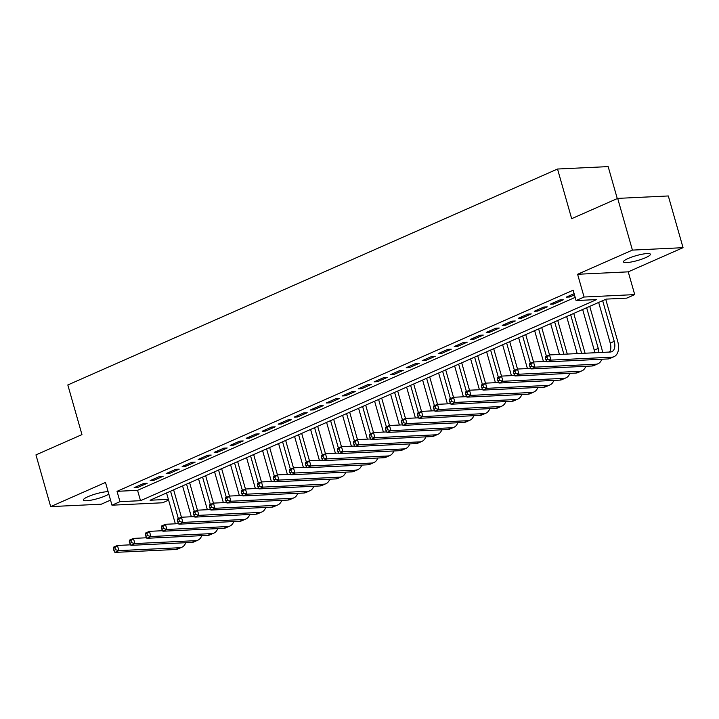 <?xml version="1.0" encoding="UTF-8"?>
<svg xmlns="http://www.w3.org/2000/svg" width="719" height="719" viewBox="0 0 719 719"><rect width="100%" height="100%" fill="white"/><g stroke="black" fill="none" stroke-linecap="round" stroke-linejoin="round"><path stroke-width="1.08" d="M108.129 491.697A13.994 2.517 164.1 0 0 88.051 496.649A13.994 2.517 164.1 0 0 83.35 500.065A13.994 2.517 164.1 0 0 91.484 500.091A13.994 2.517 164.1 0 0 105.567 495.804A13.994 2.517 164.1 0 0 108.821 494.115M645.689 257.645A13.994 2.517 164.1 0 0 650.389 254.229A13.994 2.517 164.1 0 0 642.247 254.202A13.994 2.517 164.1 0 0 628.163 258.481A13.994 2.517 164.1 0 0 623.463 261.896A13.994 2.517 164.1 0 0 631.606 261.932A13.994 2.517 164.1 0 0 645.689 257.645M168.606 500.136L162.611 502.779L111.975 505.196L119.974 501.673L140.511 500.685L596.608 299.571L576.081 300.56L584.08 297.028L634.715 294.601L626.716 298.133L606.189 299.113L150.082 500.226L168.381 499.354M617.27 198.57L608.166 166.601L557.531 169.028L67.82 384.962L81.957 434.609L35.95 454.893L50.681 506.616L101.316 504.19L110.528 500.127M557.531 169.028L571.668 218.675L617.684 198.39L668.319 195.963L683.05 247.678L632.414 250.104L577.6 274.272L584.08 297.028M577.6 274.272L628.235 271.845L683.05 247.678M628.235 271.845L634.715 294.601M617.684 198.39L632.414 250.104M143.755 483.447L134.156 487.68L137.581 487.509L147.179 483.276L143.755 483.447M159.762 476.382L150.163 480.616L153.578 480.454L163.186 476.221L159.762 476.382M175.769 469.327L166.161 473.56L169.585 473.399L179.184 469.165L175.769 469.327M191.766 462.272L182.168 466.505L185.583 466.343L195.191 462.11L191.766 462.272M207.773 455.217L198.165 459.45L201.59 459.288L211.197 455.055L207.773 455.217M223.771 448.162L214.172 452.395L217.596 452.233L227.195 448L223.771 448.162M239.778 441.107L230.179 445.34L233.594 445.169L243.202 440.936L239.778 441.107M255.784 434.042L246.177 438.284L249.601 438.114L259.2 433.881L255.784 434.042M271.782 426.987L262.183 431.22L265.608 431.058L275.206 426.825L271.782 426.987M287.789 419.932L278.19 424.165L281.605 424.003L291.213 419.77L287.789 419.932M303.795 412.877L294.188 417.11L297.612 416.948L307.211 412.715L303.795 412.877M319.793 405.822L310.195 410.055L313.619 409.893L323.217 405.66L319.793 405.822M335.8 398.766L326.201 403L329.617 402.829L339.224 398.596L335.8 398.766M351.807 391.702L342.199 395.944L345.623 395.774L355.222 391.54L351.807 391.702M367.804 384.647L358.206 388.88L361.63 388.718L371.229 384.485L367.804 384.647M383.811 377.592L374.213 381.825L377.628 381.663L387.235 377.43L383.811 377.592M399.818 370.537L390.21 374.77L393.635 374.608L403.233 370.375L399.818 370.537M415.816 363.481L406.217 367.715L409.641 367.553L419.24 363.32L415.816 363.481M431.822 356.426L422.224 360.659L425.639 360.498L435.247 356.256L431.822 356.426M447.829 349.362L438.222 353.604L441.646 353.433L451.244 349.2L447.829 349.362M463.827 342.307L454.228 346.54L457.652 346.378L467.251 342.145L463.827 342.307M479.834 335.252L470.226 339.485L473.65 339.323L483.258 335.09L479.834 335.252M495.84 328.197L486.233 332.43L489.657 332.268L499.256 328.035L495.84 328.197M511.838 321.141L502.239 325.374L505.655 325.213L515.262 320.98L511.838 321.141M527.845 314.086L518.237 318.319L521.661 318.158L531.269 313.915L527.845 314.086M543.843 307.022L534.244 311.264L537.668 311.093L547.267 306.86L543.843 307.022M559.849 299.967L550.251 304.2L553.666 304.038L563.274 299.805L559.849 299.967M576.081 300.56L573.133 290.215L117.035 491.329L137.563 490.34L575.173 297.378M574.121 293.676L566.248 297.145L569.673 296.983L574.463 294.871M111.975 505.196L105.495 482.44L50.681 506.616M117.035 491.329L119.974 501.673M137.563 490.34L140.511 500.685M569.331 295.788L569.673 296.983M553.333 302.843L553.666 304.038M537.327 309.898L537.668 311.093M521.32 316.962L521.661 318.158M505.322 324.017L505.655 325.213M489.315 331.073L489.657 332.268M473.309 338.128L473.65 339.323M457.311 345.183L457.652 346.378M441.304 352.238L441.646 353.433M425.297 359.302L425.639 360.498M409.3 366.357L409.641 367.553M393.293 373.413L393.635 374.608M377.286 380.468L377.628 381.663M361.289 387.523L361.63 388.718M345.282 394.578L345.623 395.774M329.275 401.642L329.617 402.829M313.277 408.698L313.619 409.893M297.271 415.753L297.612 416.948M281.273 422.808L281.605 424.003M265.266 429.863L265.608 431.058M249.259 436.918L249.601 438.114M233.262 443.983L233.594 445.169M217.255 451.038L217.596 452.233M201.248 458.093L201.59 459.288M185.25 465.148L185.583 466.343M169.244 472.203L169.585 473.399M153.237 479.258L153.578 480.454M137.239 486.314L137.581 487.509M545.379 357.801L545.964 359.868L547.563 359.167L546.979 357.091L545.379 357.801L545.514 356.696L549.514 354.925L550.988 360.102L611.824 357.19A16.402 9.841 66.2 0 0 614.017 356.678A16.402 9.841 66.2 0 0 617.666 341.183L605.74 299.311M602.657 300.668L614.242 341.345A10.929 6.561 -113.8 0 1 611.815 351.681A10.929 6.561 -113.8 0 1 610.35 352.013L549.514 354.925L546.979 357.091M598.657 302.438L610.242 343.116A10.929 6.561 -113.8 0 1 609.505 352.058M547.563 359.167L550.988 360.102L546.988 361.864L607.816 358.952A16.402 9.841 66.2 0 0 610.018 358.448L614.017 356.678M546.988 361.864L545.964 359.868M602.468 352.391A16.402 9.841 66.2 0 0 601.659 348.239L589.733 306.366M586.65 307.732L598.244 348.4A10.929 6.561 -113.8 0 1 598.846 352.571M582.651 309.494L594.236 350.171A10.929 6.561 -113.8 0 1 594.757 352.759M529.373 364.857L529.957 366.924L531.557 366.223L530.973 364.156L529.373 364.857L529.508 363.751L533.507 361.99L534.981 367.157L595.817 364.245A16.402 9.841 66.2 0 0 598.01 363.733A16.402 9.841 66.2 0 0 601.821 359.239M546.728 361.351L533.507 361.99L530.973 364.156M531.557 366.223L534.981 367.157L530.981 368.919L591.818 366.007A16.402 9.841 66.2 0 0 594.011 365.504L598.01 363.733M530.981 368.919L529.957 366.924M585.068 353.227L573.735 313.43M570.652 314.787L581.644 353.389M566.653 316.549L577.204 353.604M513.366 371.912L513.959 373.979L515.559 373.278L514.966 371.211L513.366 371.912L513.501 370.806L517.509 369.045L518.983 374.213L579.811 371.301A16.402 9.841 66.2 0 0 582.013 370.797A16.402 9.841 66.2 0 0 585.814 366.295M530.721 368.407L517.509 369.045L509.717 341.651M515.559 373.278L518.983 374.213L514.975 375.974L575.811 373.071A16.402 9.841 66.2 0 0 578.013 372.559L582.013 370.797M514.975 375.974L513.959 373.979M514.966 371.211L517.509 369.045M567.3 354.081L557.728 320.485M554.646 321.842L563.876 354.242M550.646 323.604L559.436 354.458M497.368 378.967L497.952 381.043L499.552 380.333L498.968 378.266L497.368 378.967L497.503 377.861L501.503 376.1L502.976 381.268L563.813 378.356A16.402 9.841 66.2 0 0 566.006 377.852A16.402 9.841 66.2 0 0 569.816 373.35M514.714 375.471L501.503 376.1L493.71 348.706M499.552 380.333L502.976 381.268L498.977 383.038L559.804 380.126A16.402 9.841 66.2 0 0 562.006 379.614L566.006 377.852M498.977 383.038L497.952 381.043M498.968 378.266L501.503 376.1M549.523 354.925L541.722 327.54M538.639 328.898L546.44 356.282M534.639 330.659L543.429 361.513M481.362 386.031L481.946 388.098L483.554 387.388L482.961 385.321L481.362 386.031L481.496 384.917L485.496 383.155L486.97 388.323L547.806 385.42A16.402 9.841 66.2 0 0 549.999 384.908A16.402 9.841 66.2 0 0 553.81 380.414M498.716 382.526L485.496 383.155L477.713 355.77M483.554 387.388L486.97 388.323L482.97 390.093L543.807 387.182A16.402 9.841 66.2 0 0 546 386.669L549.999 384.908M482.97 390.093L481.946 388.098M482.961 385.321L485.496 383.155M533.525 361.99L525.724 334.596M522.641 335.953L530.442 363.338M518.642 337.723L527.422 368.568M465.355 393.086L465.948 395.153L467.548 394.443L466.955 392.376L465.355 393.086L465.49 391.981L469.498 390.21L470.972 395.387L531.799 392.475A16.402 9.841 66.2 0 0 534.001 391.963A16.402 9.841 66.2 0 0 537.803 387.469M482.71 389.581L469.498 390.21L461.706 362.825M467.548 394.443L470.972 395.387L466.964 397.149L527.8 394.237A16.402 9.841 66.2 0 0 530.002 393.724L534.001 391.963M466.964 397.149L465.948 395.153M466.955 392.376L469.498 390.21M506.634 343.008L514.436 370.393M502.635 344.778L511.425 375.624M449.357 400.141L449.941 402.209L451.541 401.508L450.957 399.431L449.357 400.141L449.492 399.036L453.491 397.265L454.965 402.442L515.802 399.53A16.402 9.841 66.2 0 0 517.995 399.018A16.402 9.841 66.2 0 0 521.805 394.524M466.703 396.636L453.491 397.265L445.699 369.881M451.541 401.508L454.965 402.442L450.966 404.204L511.793 401.292A16.402 9.841 66.2 0 0 513.995 400.789L517.995 399.018M450.966 404.204L449.941 402.209M450.957 399.431L453.491 397.265M490.628 350.072L498.429 377.457M486.628 351.834L495.418 382.679M433.35 407.197L433.943 409.264L435.543 408.563L434.95 406.496L433.35 407.197L433.485 406.091L437.485 404.33L438.958 409.497L499.795 406.586A16.402 9.841 66.2 0 0 501.988 406.073A16.402 9.841 66.2 0 0 505.799 401.579M450.705 403.692L437.485 404.33L434.95 406.496M435.543 408.563L438.958 409.497L434.959 411.259L495.795 408.347A16.402 9.841 66.2 0 0 497.988 407.844L501.988 406.073M434.959 411.259L433.943 409.264M474.63 357.127L482.431 384.512M470.63 358.889L479.411 389.734M417.344 414.252L417.937 416.319L419.537 415.618L418.943 413.551L417.344 414.252L417.487 413.146L421.487 411.385L422.961 416.553L483.788 413.641A16.402 9.841 66.2 0 0 485.99 413.137A16.402 9.841 66.2 0 0 489.792 408.635M434.698 410.747L421.487 411.385L418.943 413.551M419.537 415.618L422.961 416.553L418.952 418.314L479.789 415.402A16.402 9.841 66.2 0 0 481.991 414.899L485.99 413.137M418.952 418.314L417.937 416.319M458.623 364.182L466.424 391.567M454.624 365.944L463.413 396.798M401.346 421.307L401.93 423.383L403.53 422.673L402.946 420.606L401.346 421.307L401.481 420.202L405.48 418.44L406.954 423.608L467.79 420.696A16.402 9.841 66.2 0 0 469.983 420.193A16.402 9.841 66.2 0 0 473.794 415.69M418.692 417.811L405.48 418.44L397.688 391.046M403.53 422.673L406.954 423.608L402.955 425.378L463.791 422.466A16.402 9.841 66.2 0 0 465.984 421.954L469.983 420.193M402.955 425.378L401.93 423.383M402.946 420.606L405.48 418.44M442.625 371.238L450.418 398.623M438.617 372.999L447.407 403.853M385.339 428.371L385.932 430.438L387.532 429.728L386.939 427.661L385.339 428.371L385.474 427.257L389.473 425.495L390.947 430.663L451.784 427.76A16.402 9.841 66.2 0 0 453.986 427.248A16.402 9.841 66.2 0 0 457.787 422.754M402.694 424.866L389.473 425.495L381.69 398.11M387.532 429.728L390.947 430.663L386.948 432.434L447.784 429.522A16.402 9.841 66.2 0 0 449.977 429.009L453.986 427.248M386.948 432.434L385.932 430.438M386.939 427.661L389.473 425.495M437.503 404.321L429.701 376.936M426.619 378.293L434.42 405.678M422.619 380.063L431.4 410.909M369.332 435.426L369.926 437.494L371.525 436.784L370.932 434.716L369.332 435.426L369.476 434.312L373.476 432.55L374.95 437.727L435.777 434.815A16.402 9.841 66.2 0 0 437.979 434.303A16.402 9.841 66.2 0 0 441.79 429.809M386.687 431.921L373.476 432.55L365.683 405.165M371.525 436.784L374.95 437.727L370.95 439.489L431.777 436.577A16.402 9.841 66.2 0 0 433.979 436.065L437.979 434.303M370.95 439.489L369.926 437.494M370.932 434.716L373.476 432.55M421.496 411.385L413.695 383.991M410.612 385.348L418.413 412.733M406.612 387.119L415.402 417.964M353.335 442.482L353.919 444.549L355.519 443.848L354.934 441.772L353.335 442.482L353.469 441.376L357.469 439.606L358.943 444.782L419.779 441.87A16.402 9.841 66.2 0 0 421.972 441.358A16.402 9.841 66.2 0 0 425.783 436.864M370.68 438.976L357.469 439.606L349.677 412.221M355.519 443.848L358.943 444.782L354.943 446.544L415.78 443.632A16.402 9.841 66.2 0 0 417.973 443.129L421.972 441.358M354.943 446.544L353.919 444.549M354.934 441.772L357.469 439.606M394.614 392.412L402.415 419.788M390.606 394.174L399.396 425.019M337.328 449.537L337.921 451.604L339.521 450.903L338.928 448.836L337.328 449.537L337.463 448.431L341.462 446.67L342.936 451.838L403.772 448.926A16.402 9.841 66.2 0 0 405.974 448.413A16.402 9.841 66.2 0 0 409.776 443.92M354.683 446.032L341.462 446.67L333.679 419.276M339.521 450.903L342.936 451.838L338.937 453.599L399.773 450.687A16.402 9.841 66.2 0 0 401.966 450.184L405.974 448.413M338.937 453.599L337.921 451.604M338.928 448.836L341.462 446.67M378.607 399.467L386.409 426.852M374.608 401.229L383.389 432.074M321.321 456.592L321.914 458.659L323.514 457.958L322.921 455.891L321.321 456.592L321.465 455.487L325.464 453.725L326.938 458.893L387.766 455.981A16.402 9.841 66.2 0 0 389.968 455.478A16.402 9.841 66.2 0 0 393.778 450.975M338.676 453.087L325.464 453.725L317.672 426.331M323.514 457.958L326.938 458.893L322.939 460.654L383.766 457.742A16.402 9.841 66.2 0 0 385.968 457.239L389.968 455.478M322.939 460.654L321.914 458.659M322.921 455.891L325.464 453.725M362.601 406.523L370.402 433.908M358.601 408.284L367.391 439.138M305.323 463.647L305.908 465.723L307.507 465.013L306.923 462.946L305.323 463.647L305.458 462.542L309.458 460.78L310.932 465.948L371.768 463.036A16.402 9.841 66.2 0 0 373.961 462.533A16.402 9.841 66.2 0 0 377.772 458.03M322.669 460.142L309.458 460.78L306.923 462.946M307.507 465.013L310.932 465.948L306.932 467.718L367.769 464.807A16.402 9.841 66.2 0 0 369.961 464.294L373.961 462.533M306.932 467.718L305.908 465.723M346.603 413.578L354.404 440.963M342.595 415.339L351.384 446.193M289.317 470.711L289.91 472.778L291.51 472.068L290.916 470.001L289.317 470.711L289.451 469.597L293.46 467.835L294.925 473.003L355.761 470.1A16.402 9.841 66.2 0 0 357.963 469.588A16.402 9.841 66.2 0 0 361.765 465.094M306.671 467.206L293.46 467.835L290.916 470.001M291.51 472.068L294.925 473.003L290.925 474.774L351.762 471.862A16.402 9.841 66.2 0 0 353.955 471.349L357.963 469.588M290.925 474.774L289.91 472.778M330.596 420.633L338.397 448.018M326.597 422.404L335.387 453.249M273.31 477.767L273.903 479.834L275.503 479.124L274.919 477.056L273.31 477.767L273.454 476.652L277.453 474.891L278.927 480.067L339.763 477.155A16.402 9.841 66.2 0 0 341.956 476.643A16.402 9.841 66.2 0 0 345.767 472.149M290.665 474.261L277.453 474.891L269.661 447.506M275.503 479.124L278.927 480.067L274.928 481.829L335.755 478.917A16.402 9.841 66.2 0 0 337.957 478.405L341.956 476.643M274.928 481.829L273.903 479.834M274.919 477.056L277.453 474.891M314.589 427.688L322.391 455.073M310.59 429.459L319.38 460.304M257.312 484.822L257.896 486.889L259.496 486.179L258.912 484.112L257.312 484.822L257.447 483.716L261.446 481.946L262.92 487.123L323.757 484.211A16.402 9.841 66.2 0 0 325.95 483.698A16.402 9.841 66.2 0 0 329.76 479.205M274.658 481.317L261.446 481.946L253.663 454.561M259.496 486.179L262.92 487.123L258.921 488.884L319.757 485.972A16.402 9.841 66.2 0 0 321.95 485.469L325.95 483.698M258.921 488.884L257.896 486.889M258.912 484.112L261.446 481.946M309.476 460.78L301.674 433.386M298.592 434.752L306.393 462.128M294.592 436.514L303.373 467.359M241.305 491.877L241.899 493.944L243.498 493.243L242.905 491.167L241.305 491.877L241.44 490.771L245.449 489.01L246.914 494.178L307.75 491.266A16.402 9.841 66.2 0 0 309.952 490.753A16.402 9.841 66.2 0 0 313.754 486.26M258.66 488.372L245.449 489.01L237.656 461.616M243.498 493.243L246.914 494.178L242.914 495.939L303.751 493.027A16.402 9.841 66.2 0 0 305.952 492.524L309.952 490.753M242.914 495.939L241.899 493.944M242.905 491.167L245.449 489.01M293.469 467.835L285.668 440.45M282.585 441.808L290.386 469.192M278.586 443.569L287.375 474.414M225.308 498.932L225.892 500.999L227.492 500.298L226.907 498.231L225.308 498.932L225.442 497.827L229.442 496.065L230.916 501.233L291.752 498.321A16.402 9.841 66.2 0 0 293.945 497.818A16.402 9.841 66.2 0 0 297.756 493.315M242.654 495.427L229.442 496.065L221.65 468.671M227.492 500.298L230.916 501.233L226.916 502.994L287.744 500.082A16.402 9.841 66.2 0 0 289.946 499.579L293.945 497.818M226.916 502.994L225.892 500.999M226.907 498.231L229.442 496.065M266.578 448.863L274.379 476.248M262.579 450.624L271.369 481.478M209.301 505.987L209.885 508.063L211.485 507.353L210.901 505.286L209.301 505.987L209.436 504.882L213.435 503.12L214.909 508.288L275.745 505.376A16.402 9.841 66.2 0 0 277.938 504.873A16.402 9.841 66.2 0 0 281.749 500.37M226.656 502.482L213.435 503.12L205.652 475.726M211.485 507.353L214.909 508.288L210.91 510.059L271.746 507.147A16.402 9.841 66.2 0 0 273.939 506.634L277.938 504.873M210.91 510.059L209.885 508.063M210.901 505.286L213.435 503.12M250.58 455.918L258.382 483.303M246.581 457.679L255.362 488.534M193.294 513.042L193.887 515.119L195.487 514.409L194.894 512.341L193.294 513.042L193.429 511.937L197.437 510.175L198.911 515.343L259.739 512.431A16.402 9.841 66.2 0 0 261.941 511.928A16.402 9.841 66.2 0 0 265.742 507.434M210.649 509.546L197.437 510.175L189.645 482.791M195.487 514.409L198.911 515.343L194.903 517.114L255.739 514.202A16.402 9.841 66.2 0 0 257.941 513.69L261.941 511.928M194.903 517.114L193.887 515.119M194.894 512.341L197.437 510.175M234.574 462.973L242.375 490.358M230.574 464.735L239.364 495.589M177.296 520.107L177.881 522.174L179.48 521.464L178.896 519.397L177.296 520.107L177.431 518.992L181.431 517.231L182.905 522.407L243.741 519.495A16.402 9.841 66.2 0 0 245.934 518.983A16.402 9.841 66.2 0 0 249.745 514.489M194.642 516.601L181.431 517.231L178.896 519.397M179.48 521.464L182.905 522.407L178.905 524.169L239.733 521.257A16.402 9.841 66.2 0 0 241.935 520.745L245.934 518.983M178.905 524.169L177.881 522.174M218.567 470.028L226.368 497.413M214.568 471.799L223.357 502.644M161.29 527.162L161.874 529.229L163.483 528.519L162.889 526.452L161.29 527.162L161.424 526.056L165.424 524.286L166.898 529.463L227.734 526.551A16.402 9.841 66.2 0 0 229.927 526.038A16.402 9.841 66.2 0 0 233.738 521.545M178.645 523.657L165.424 524.286L162.889 526.452M163.483 528.519L166.898 529.463L162.898 531.224L223.735 528.312A16.402 9.841 66.2 0 0 225.928 527.8L229.927 526.038M162.898 531.224L161.874 529.229M202.569 477.092L210.37 504.468M198.57 478.854L207.351 509.699M145.283 534.217L145.876 536.284L147.476 535.583L146.883 533.507L145.283 534.217L145.427 533.112L149.426 531.341L150.9 536.518L211.728 533.606A16.402 9.841 66.2 0 0 213.929 533.094A16.402 9.841 66.2 0 0 217.731 528.6M162.638 530.712L149.426 531.341L146.883 533.507M147.476 535.583L150.9 536.518L146.892 538.279L207.728 535.367A16.402 9.841 66.2 0 0 209.93 534.864L213.929 533.094M146.892 538.279L145.876 536.284M186.563 484.148L194.364 511.533M182.563 485.909L191.353 516.754M129.285 541.272L129.869 543.339L131.469 542.638L130.885 540.571L129.285 541.272L129.42 540.167L133.419 538.405L134.893 543.573L195.73 540.661A16.402 9.841 66.2 0 0 197.923 540.158A16.402 9.841 66.2 0 0 201.733 535.655M146.631 537.767L133.419 538.405L130.885 540.571M131.469 542.638L134.893 543.573L130.894 545.335L191.73 542.423A16.402 9.841 66.2 0 0 193.923 541.919L197.923 540.158M130.894 545.335L129.869 543.339M181.44 517.231L173.638 489.846M170.556 491.203L178.357 518.588M166.556 492.964L175.346 523.809M113.278 548.327L113.872 550.394L115.471 549.693L114.878 547.626L113.278 548.327L113.413 547.222L117.413 545.46L118.887 550.628L179.723 547.716A16.402 9.841 66.2 0 0 181.916 547.213A16.402 9.841 66.2 0 0 185.727 542.71M130.633 544.822L117.413 545.46L114.878 547.626M115.471 549.693L118.887 550.628L114.887 552.399L175.724 549.487A16.402 9.841 66.2 0 0 177.917 548.974L181.916 547.213M114.887 552.399L113.872 550.394M614.242 341.345L610.242 343.116M611.824 357.19L607.816 358.952M598.244 348.4L594.236 350.171M595.817 364.245L591.818 366.007M579.811 371.301L575.811 373.071M563.813 378.356L559.804 380.126M547.806 385.42L543.807 387.182M531.799 392.475L527.8 394.237M515.802 399.53L511.793 401.292M499.795 406.586L495.795 408.347M483.788 413.641L479.789 415.402M467.79 420.696L463.791 422.466M451.784 427.76L447.784 429.522M435.777 434.815L431.777 436.577M419.779 441.87L415.78 443.632M403.772 448.926L399.773 450.687M387.766 455.981L383.766 457.742M371.768 463.036L367.769 464.807M355.761 470.1L351.762 471.862M339.763 477.155L335.755 478.917M323.757 484.211L319.757 485.972M307.75 491.266L303.751 493.027M291.752 498.321L287.744 500.082M275.745 505.376L271.746 507.147M259.739 512.431L255.739 514.202M243.741 519.495L239.733 521.257M227.734 526.551L223.735 528.312M211.728 533.606L207.728 535.367M195.73 540.661L191.73 542.423M179.723 547.716L175.724 549.487"/></g></svg>
